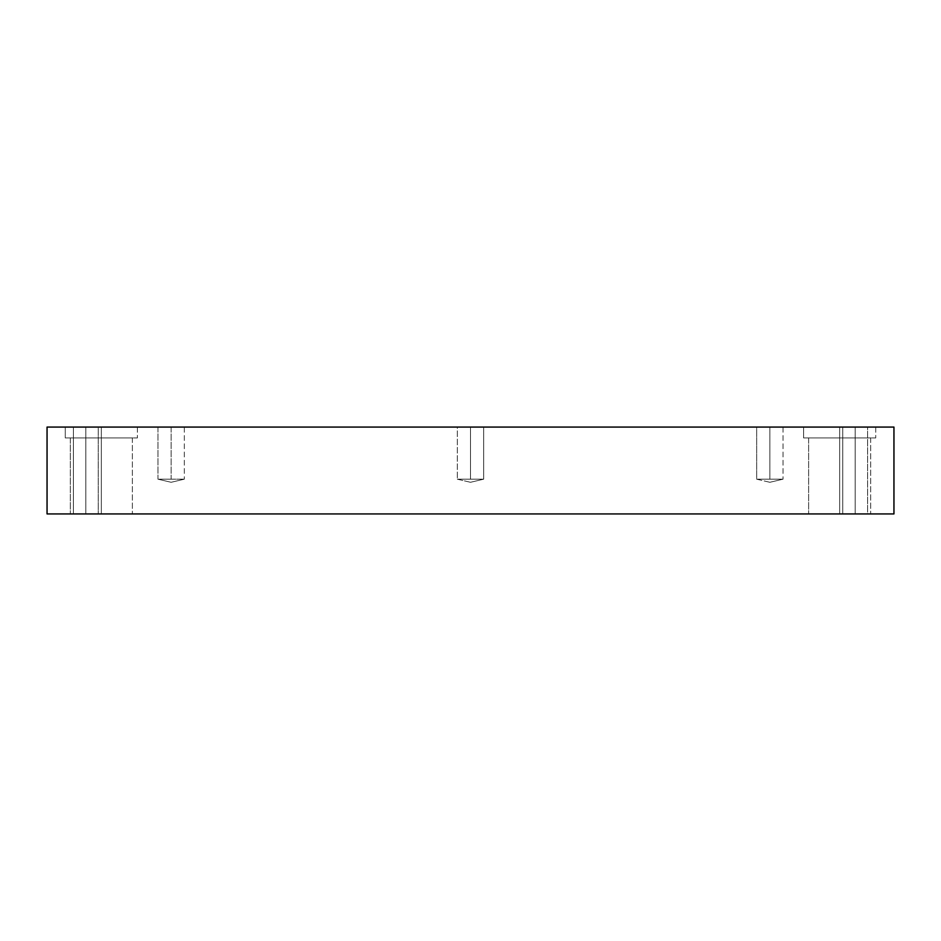 <?xml version="1.0" encoding="UTF-8"?>
<svg xmlns="http://www.w3.org/2000/svg" width="941" height="941" viewBox="0 0 941 941"><rect width="100%" height="100%" fill="white"/><g stroke="black" fill="none" stroke-linecap="round" stroke-linejoin="round"><path stroke-width="0.71" stroke-dasharray="4.71 3.53" d="M171.133 479.181L184.318 479.181L171.133 482.286L184.318 479.181L159.723 479.181L171.133 479.181L171.133 427.073L157.959 427.073L157.959 479.181L171.133 479.181L157.959 479.181L171.133 482.286L184.318 479.181L171.133 482.286L157.959 479.181L157.959 427.073L182.554 427.073L171.133 427.073L171.133 479.181L184.318 479.181L159.723 479.181L171.133 479.181L171.133 427.073L159.723 427.073L182.554 427.073L171.133 427.073L171.133 479.181M184.318 427.073L159.723 427.073L184.318 427.073L184.318 479.181L184.318 427.073M470.5 479.181L457.314 479.181L483.686 479.181L470.5 482.286L483.686 479.181L459.079 479.181L470.5 479.181L470.5 427.073L457.314 427.073L457.314 479.181L483.686 479.181L459.079 479.181L470.5 479.181L470.5 427.073L459.079 427.073L481.921 427.073L470.5 427.073L470.5 479.181L457.314 479.181L470.5 482.286L483.686 479.181L470.5 482.286L457.314 479.181L457.314 427.073L481.921 427.073L459.079 427.073L481.921 427.073L459.079 427.073L481.921 427.073L470.5 427.073L470.5 479.181L457.314 479.181L483.686 479.181L470.5 479.181M483.686 427.073L470.5 427.073L483.686 427.073L483.686 479.181L483.686 427.073M769.867 479.181L756.682 479.181L783.041 479.181L769.867 482.286L783.041 479.181L758.446 479.181L769.867 479.181L769.867 427.073L756.682 427.073L756.682 479.181L769.867 479.181L756.682 479.181L769.867 482.286L783.041 479.181L769.867 482.286L756.682 479.181L756.682 427.073L781.277 427.073L769.867 427.073L769.867 479.181L756.682 479.181L783.041 479.181L758.446 479.181L769.867 479.181L769.867 427.073L758.446 427.073L781.277 427.073L769.867 427.073L769.867 479.181M783.041 427.073L758.446 427.073L783.041 427.073L783.041 479.181L783.041 427.073M85.831 513.927L98.24 513.927L98.24 427.073L73.422 427.073L96.57 427.073L85.831 427.073L85.831 513.927L75.08 513.927L85.831 513.927L85.831 427.073L75.08 427.073L96.57 427.073L85.831 427.073L85.831 513.927L98.24 513.927L98.24 427.073L75.08 427.073L96.57 427.073L75.08 427.073L85.831 427.073L85.831 513.927L96.57 513.927L73.422 513.927L85.831 513.927M101.334 427.073L65.27 427.073L65.27 437.93L137.398 437.93L70.105 437.93L101.334 437.93L101.334 427.073L70.105 427.073L132.575 427.073L101.334 427.073L101.334 437.93L70.105 437.93L132.575 437.93L70.316 437.93L70.316 513.927L132.363 513.927L74.468 513.927L101.334 513.927L101.334 437.93L74.468 437.93L128.199 437.93L101.334 437.93L101.334 513.927L101.334 437.93L132.575 437.93L70.105 437.93L101.334 437.93L101.334 427.073L65.27 427.073L65.27 437.93L132.575 437.93L70.316 437.93L70.316 513.927L128.199 513.927L74.468 513.927L128.199 513.927L101.334 513.927L101.334 437.93L74.468 437.93L132.363 437.93L101.334 437.93L101.334 427.073L70.105 427.073L137.398 427.073L101.334 427.073M839.666 427.073L803.602 427.073L803.602 437.93L875.73 437.93L808.425 437.93L839.666 437.93L839.666 427.073L808.425 427.073L870.895 427.073L839.666 427.073L839.666 437.93L808.425 437.93L870.895 437.93L808.637 437.93L808.637 513.927L870.684 513.927L812.801 513.927L839.666 513.927L839.666 437.93L812.801 437.93L866.532 437.93L839.666 437.93L839.666 513.927L839.666 437.93L870.895 437.93L808.425 437.93L839.666 437.93L839.666 427.073L803.602 427.073L803.602 437.93L870.895 437.93L808.637 437.93L808.637 513.927L866.532 513.927L812.801 513.927L866.532 513.927L839.666 513.927L839.666 437.93L812.801 437.93L870.684 437.93L839.666 437.93L839.666 427.073L808.425 427.073L875.73 427.073L839.666 427.073M855.169 513.927L867.578 513.927L867.578 427.073L842.76 427.073L865.92 427.073L855.169 427.073L855.169 513.927L865.92 513.927L844.43 513.927L855.169 513.927L855.169 427.073L844.43 427.073L865.92 427.073L855.169 427.073L855.169 513.927L867.578 513.927L867.578 427.073L844.43 427.073L865.92 427.073L844.43 427.073L855.169 427.073L855.169 513.927L865.92 513.927L842.76 513.927L855.169 513.927M47.05 513.927L47.05 427.073L893.95 427.073L893.95 513.927L47.05 513.927L893.95 513.927L893.95 427.073L47.05 427.073L47.05 513.927M73.422 513.927L73.422 427.073L73.422 513.927M137.398 427.073L137.398 437.93L137.398 427.073M132.363 437.93L132.363 513.927L132.363 437.93M875.73 427.073L875.73 437.93L875.73 427.073M870.684 437.93L870.684 513.927L870.684 437.93M842.76 513.927L842.76 427.073L842.76 513.927"/><path stroke-width="1.41" d="M839.666 513.927L866.532 513.927L839.666 513.927M101.334 513.927L74.468 513.927L101.334 513.927M47.05 427.073L47.05 513.927L893.95 513.927L893.95 427.073L47.05 427.073L893.95 427.073L893.95 513.927L47.05 513.927L47.05 427.073"/></g></svg>
